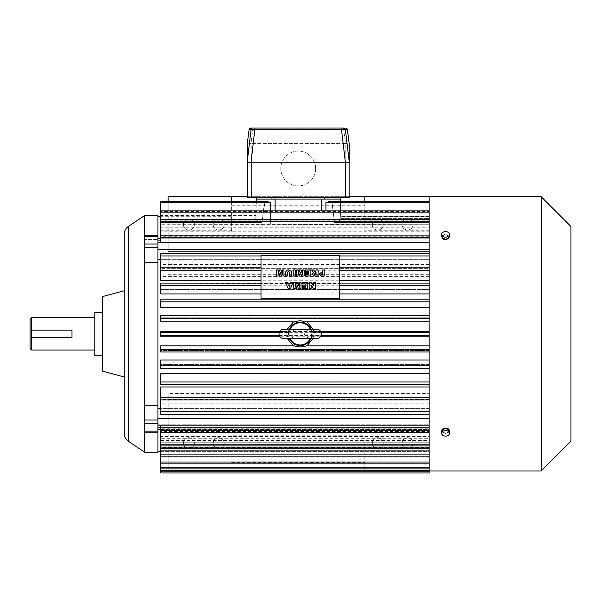 <?xml version="1.0" encoding="UTF-8"?>
<svg xmlns="http://www.w3.org/2000/svg" width="601" height="601" viewBox="0 0 601 601"><rect width="100%" height="100%" fill="white"/><g stroke="black" fill="none" stroke-linecap="round" stroke-linejoin="round"><path stroke-width="0.45" stroke-dasharray="3 2.25" d="M293.205 276.024L295.271 276.024M260.999 268.234L339.37 268.234L339.37 270.803L260.999 270.803L260.999 267.828L260.999 270.375M260.999 283.124L260.999 285.753M168.137 268.301L168.137 251.571L168.137 268.301L429.106 268.301L429.106 235.892L429.106 276.603L429.106 267.956L339.37 267.828L339.37 270.375M339.37 283.124L339.37 285.753M301.041 288.653L298.284 288.623M298.284 288.653L297.292 284.957M305.699 287.24L305.699 286.346M305.699 286.376L302.506 286.376M318.109 276.024L314.661 276.024L312.077 274.326M278.21 274.604L278.21 269.954M305.353 276.024L310.867 276.024M313.722 272.636L311.558 269.954M302.423 274.604L302.423 269.954M308.801 274.612L308.801 273.718M308.801 273.748L305.608 273.748M324.825 276.024L321.437 275.987M315.517 288.653L313.639 288.623M339.37 298.427L339.37 255.478M316.036 272.411L316.036 269.954M304.144 276.024L301.386 276.024L300.395 272.358L299.396 275.987M299.396 276.024L296.646 276.024M297.292 284.987L296.293 288.623M292.927 282.613L290.516 288.653L288.18 288.653L285.708 282.583M298.374 274.604L298.374 269.954M313.624 285.933L313.624 282.583M339.37 255.643L260.999 255.478M319.229 274.146L321.437 276.024M307.765 288.653L302.25 288.653M313.639 288.653L311.123 285.28M289.667 276.024L291.74 276.024M288.548 271.284L289.667 272.328M282.26 274.604L282.26 269.954M293.543 288.653L296.293 288.653M283.98 276.024L281.223 276.024L280.231 272.358L279.232 275.987M279.232 276.024L276.483 276.024M322.76 272.178L322.76 269.954M299.321 287.24L299.321 282.583M287.428 276.024L285.362 276.024M308.801 272.493L308.801 271.359M309.147 288.653L311.123 288.653M305.699 285.122L305.699 283.995L302.168 283.995M288.548 271.314L287.428 272.328M295.271 287.24L295.271 282.583M260.999 298.427L260.999 255.643M305.263 271.397L308.801 271.397M316.036 274.77L316.036 273.59L314.143 274.184M290.073 284.964L288.638 284.964M322.76 274.77L322.76 273.432L321.295 274.094M429.106 267.828L429.106 289.547L429.106 283.199L339.37 283.199L339.37 286.023L260.999 286.023L260.999 283.454L339.37 283.454M168.137 201.418L168.137 251.571L429.106 251.571L429.106 196.715L429.106 289.547L160.692 289.547L160.692 283.199L260.999 283.454M339.37 293.934L260.999 293.934M168.137 274.281L429.106 274.281L429.106 289.547L160.692 289.547L160.692 283.124L429.106 283.124L429.106 303.144L429.106 286.023L429.106 303.144L160.692 303.144L160.692 307.704L160.692 299.193L160.692 303.144L429.106 303.144L429.106 299.163L160.692 299.193L160.692 307.704L429.106 307.704L429.106 317.2L160.692 317.2L160.692 321.866L160.692 315.705M429.106 264.523L160.692 264.523L160.692 268.369L429.106 268.369M157.95 259.324L157.95 408.387L157.95 242.541L157.95 259.324L429.106 259.324L160.692 259.324M160.692 299.163L429.106 299.163L429.106 414.232L429.106 403.196L429.106 408.387L160.692 408.387M429.106 403.196L160.692 403.196L160.692 391.108L429.106 391.108M429.106 399.342L160.692 399.342M160.692 386.961L160.692 391.108M168.137 393.437L168.137 416.147L168.137 393.437L429.106 393.437L429.106 378.172L160.692 378.172L160.692 373.784L160.692 384.52L160.692 378.172L429.106 378.172L429.106 448.459L160.692 448.466L160.692 436.987L231.61 436.987L231.61 435.785L364.837 435.785L364.837 471.004L364.837 435.785M429.106 364.574L160.692 364.574L160.692 360.007L160.692 368.526L160.692 364.574L429.106 364.574L429.106 381.695L429.106 364.574M429.106 352.013L160.692 352.013L160.692 350.511L429.106 350.511L429.106 351.878L429.106 349.79L429.106 365.671L429.106 350.511L160.692 350.511L160.692 345.845L160.692 351.878L160.692 345.845L429.106 345.845M287.301 338.558L286.677 336.207L279.66 336.207M160.692 331.504L160.692 336.207L160.692 331.504L429.106 331.504L429.106 321.866L160.692 321.866L160.692 315.833L160.692 317.2L429.106 317.2L429.106 315.698L429.106 336.207L160.692 336.207L160.692 331.504M287.301 329.153L286.677 331.504L279.66 331.504M339.37 280.757L260.999 280.757M429.106 276.603L160.692 276.603L160.692 280.757M290.133 329.153A11.096 11.096 0 0 0 290.035 329.371C289.742 328.619 289.269 330.114 288.623 333.855C289.269 337.597 289.742 339.092 290.035 338.34L283.732 338.558A4.703 4.703 0 0 0 288.435 333.855A11.757 11.757 0 0 0 289.412 338.558M286.677 331.504L288.33 332.488L288.33 335.23L286.677 336.207M429.106 368.548L160.692 368.548L160.692 360.007L429.106 360.007M429.106 384.587L160.692 384.587L160.692 373.784L429.106 373.784M168.137 399.41L429.106 399.41L429.106 431.818L429.106 408.387L157.95 408.387L157.95 418.401L157.95 408.387M144.623 432.202L144.623 428.145L144.623 432.202L157.95 432.202L157.95 428.145L157.95 432.202L157.95 431.165L144.623 431.165L144.623 428.145L157.95 428.145L157.95 452.192M144.623 215.519L144.623 423.705L157.95 423.705L157.95 431.165M157.95 423.705L157.95 420.031L144.623 420.031M144.623 247.687L157.95 247.687L157.95 420.031M157.95 247.687L157.95 244.014L144.623 244.014M144.623 236.546L157.95 236.546L157.95 244.014M157.95 236.546L157.95 215.519M157.95 432.202L157.95 428.145L144.623 428.145L144.623 452.192M157.95 418.401L157.95 427.612L157.95 418.401L429.106 418.401M157.95 427.612L157.95 424.764L157.95 429.384L157.95 427.612L429.106 427.612L429.106 429.384L160.692 429.384M157.95 451.411L157.95 424.764L157.95 451.411M157.95 240.107L157.95 242.954L157.95 238.327L157.95 240.107L429.106 240.107L160.692 240.115L160.692 242.526M325.975 210.876L326.11 224.233L429.106 224.233L429.106 203.161L429.106 242.954L429.106 238.327L429.106 242.954L157.95 242.954L157.95 216.307L157.95 242.954L429.106 242.954L429.106 230.731L364.837 230.731L364.837 231.933L231.61 231.933L231.61 230.731L160.692 230.731L160.692 227.246L429.106 227.246L429.106 224.233L321.347 224.466L326.11 224.233L325.892 202.725L429.106 202.725L429.106 201.418L429.106 218.396L429.106 201.418L429.106 218.396L429.106 201.418L429.106 202.334L429.106 201.418L340.256 201.418L340.279 201.823L340.234 201.418L340.797 219.252C340.068 220.357 337.972 221.476 334.517 222.595L332.03 202.725L329.536 201.418L332.03 202.725L334.517 222.595C337.972 221.476 340.061 220.357 340.797 219.252L340.151 199.066L256.296 199.066L275.108 199.066L256.296 199.066L256.289 202.725L256.199 201.418L160.692 201.418L160.692 224.233L160.692 201.418L160.692 202.725L160.692 201.418L256.199 201.418M160.692 414.232L160.692 403.196M160.692 267.828L160.692 268.369M160.692 276.603L160.692 267.956L260.999 267.956M160.692 264.523L160.692 253.487M429.106 254.05L429.106 253.487L429.106 254.05M429.106 384.52L160.692 384.52L429.106 384.52M449.405 431.375L449.48 430.834L445.559 433.561L441.645 430.834L441.938 429.768M441.72 236.343L441.645 236.884L445.559 234.15L449.48 236.884L445.559 234.15L442.066 235.637M429.106 211.544L429.106 210.876L429.106 211.544L160.692 211.544L160.692 210.876L160.692 224.233L160.692 201.418L266.919 201.418L264.425 202.725L261.938 222.595L160.692 222.595L261.938 222.595C258.618 221.521 256.552 220.447 255.741 219.373C256.552 220.447 258.618 221.521 261.938 222.595L264.906 201.959M429.106 220.191L429.106 219.665L429.106 220.191L160.692 220.191L160.692 231.19L429.106 231.19M429.106 235.449L429.106 235.892L429.106 235.096L160.692 235.449L160.692 238.935L429.106 238.935M429.106 432.262L429.106 431.818L429.106 432.262L160.692 432.262L160.692 427.596L429.106 427.596L429.106 429.384L157.95 429.384M429.106 431.48L429.106 448.053L429.106 428.783L160.692 428.783L160.692 431.48L429.106 431.48L429.106 436.529L160.692 436.529L160.692 438.73L429.106 438.73L429.106 450.239L429.106 448.466L429.106 450.224L160.692 450.224L160.692 468.87L160.692 438.73M429.106 438.73L429.106 436.529M429.106 467.232L429.106 444.424L160.692 444.424L160.692 463.814L160.692 444.424L429.106 444.424L429.106 447.324L160.692 447.324L429.106 447.324L429.106 467.232L160.692 467.232M429.106 472.964L429.106 450.795L160.692 450.795L160.692 471.935L160.692 450.224L429.106 450.224L429.106 469.802L429.106 448.459L160.692 448.466L160.692 468.87L160.692 436.987M310.236 338.558A11.096 11.096 0 0 0 310.334 338.34L316.644 338.558A4.703 4.703 0 0 1 311.942 333.855A11.757 11.757 0 0 0 310.957 329.153M320.716 336.207L313.692 336.207L313.076 338.558M313.692 336.207L312.047 335.23L312.047 332.488L313.692 331.504L313.076 329.153M288.435 333.855A4.703 4.703 0 0 0 283.732 329.153L290.035 329.371C292.98 329.859 295.076 331.354 296.331 333.855C295.076 336.365 292.98 337.86 290.035 338.34A11.096 11.096 0 0 0 290.133 338.558M160.692 425.185L160.692 427.596L429.106 427.612M160.692 472.964L160.692 451.389L429.106 451.389L429.106 470.996L429.106 451.389L160.692 451.389L160.692 471.935L160.692 450.795L429.106 450.795L429.106 471.935L429.106 424.764L157.95 424.764L429.106 424.764L429.106 428.783M429.106 436.987L364.837 436.987M160.692 440.465L429.106 440.465M429.106 442.742L160.692 442.742L429.106 442.742L429.106 461.388L429.106 442.742M144.623 235.509L157.95 235.509M144.623 262.344L144.623 239.574L157.95 239.574L144.623 239.574L144.623 235.645L144.623 262.344L157.95 262.344M144.623 405.367L144.623 428.145L144.623 405.367L157.95 405.367M429.106 293.934L160.692 293.934L160.692 283.124M429.106 321.866L429.106 307.704M160.692 219.373L255.741 219.373L256.289 202.725L255.741 219.373L160.692 219.373L160.692 215.624L255.793 215.624L160.692 215.624L160.692 202.725L160.692 219.373M160.692 202.725L270.563 202.725L270.345 224.233L160.692 224.233L321.347 224.466L270.345 224.233L270.48 210.876M429.106 236.238L160.692 236.238L160.692 238.935M429.106 228.981L160.692 228.981L160.692 231.19M144.623 423.705L144.623 431.165M320.716 331.504L313.692 331.504M429.106 462.995L429.106 444.424L429.106 462.995L160.692 462.995L429.106 462.995M429.106 230.731L429.106 216.721L340.925 216.728L340.316 202.725C340.249 201.155 340.249 201.155 340.316 202.725C340.249 201.155 340.249 201.155 340.316 202.725C340.249 201.155 340.249 201.155 340.316 202.725C340.249 201.155 340.249 201.155 340.316 202.725L429.106 202.725L429.106 222.595L429.106 201.418L340.234 201.418M541.17 196.715L541.17 471.004M441.645 234.39A3.922 2.772 0 0 1 445.559 231.618A3.922 2.772 0 0 1 449.48 234.39A3.922 2.772 0 0 1 445.559 237.162A3.922 2.772 0 0 1 441.645 234.39L441.645 236.884L442.268 238.402M443.388 239.213L445.559 239.694M445.859 239.686L447.91 239.123M448.331 238.86L449.48 236.884L449.48 234.39M447.895 428.588L444.785 428.077M444.071 428.235L442.809 428.844M441.72 431.375L441.938 431.886M442.066 432.074L445.559 433.561L449.045 432.096M449.405 430.293L448.992 429.49M311.942 333.855A4.703 4.703 0 0 1 316.644 329.153L310.334 329.371C307.389 329.859 305.293 331.354 304.046 333.855C305.293 336.365 307.396 337.86 310.334 338.34C310.634 339.099 311.1 337.604 311.746 333.855C311.1 330.114 310.634 328.619 310.334 329.371A11.096 11.096 0 0 0 310.236 329.153M160.692 428.783L160.692 432.262M429.106 219.26L340.797 219.252L429.106 219.252L364.837 219.26L364.837 230.731M429.106 274.281L429.106 196.715L168.137 196.715L168.137 251.571L429.106 251.571L429.106 268.301M231.61 435.785L231.61 436.987M429.106 399.41L429.106 416.147L168.137 416.147L429.106 416.147L429.106 471.004L168.137 471.004L168.137 416.147L168.137 471.004L429.106 471.004L429.106 393.437M231.61 462.492L364.837 462.492M429.106 240.107L160.692 240.107L160.692 235.449M160.692 315.833L429.106 315.841L160.692 315.833M429.106 351.878L160.692 351.878L429.106 351.878M429.106 336.207L429.106 331.504M429.106 202.725L332.03 202.725L429.106 202.725L340.166 202.725L429.106 202.725L340.316 202.725L341 218.396L340.279 201.823L341 218.396L429.106 218.396L341 218.396L340.925 216.728L429.106 216.728L364.837 216.721L364.837 219.26M364.837 196.715L364.837 231.933M364.837 216.826L364.837 201.418M160.692 230.731L160.692 227.246M429.106 216.826L429.106 227.246M160.692 228.981L160.692 211.544M160.692 236.238L160.692 220.191M231.61 230.731L231.61 201.418M247.289 196.715L349.166 196.715M231.61 196.715L231.61 231.933M231.61 205.226L364.837 205.226M265.266 201.733L266.919 201.418M160.692 436.529L160.692 431.48M429.106 222.595L334.517 222.595L429.106 222.595M429.106 216.465L340.917 216.465L429.106 216.465M445.559 430.556A3.922 2.772 180 0 1 449.48 433.329A3.922 2.772 180 0 1 445.559 436.101A3.922 2.772 180 0 1 441.645 433.329A3.922 2.772 180 0 1 445.559 430.556M570.95 226.494L570.95 441.224M429.106 463.814L160.692 463.814M429.106 450.998L364.837 450.998M231.61 450.998L160.692 450.998M429.106 468.87L160.692 468.87M429.106 471.935L160.692 471.935M188.902 437.693A5.484 5.484 0 0 0 183.418 443.185A5.484 5.484 0 0 0 188.902 448.669A5.484 5.484 0 0 0 194.386 443.185A5.484 5.484 0 0 0 188.902 437.693A5.484 5.484 0 0 0 183.418 443.185A5.484 5.484 0 0 0 188.902 448.669A5.484 5.484 0 0 0 194.386 443.185A5.484 5.484 0 0 0 188.902 437.693M407.553 437.693A5.484 5.484 0 0 0 402.069 443.185A5.484 5.484 0 0 0 407.553 448.669A5.484 5.484 0 0 0 413.037 443.185A5.484 5.484 0 0 0 407.553 437.693A5.484 5.484 0 0 0 402.069 443.185A5.484 5.484 0 0 0 407.553 448.669A5.484 5.484 0 0 0 413.037 443.185A5.484 5.484 0 0 0 407.553 437.693M377.774 437.693A5.484 5.484 0 0 0 372.282 443.185A5.484 5.484 0 0 0 377.774 448.669A5.484 5.484 0 0 0 383.258 443.185A5.484 5.484 0 0 0 377.774 437.693A5.484 5.484 0 0 0 372.282 443.185A5.484 5.484 0 0 0 377.774 448.669A5.484 5.484 0 0 0 383.258 443.185A5.484 5.484 0 0 0 377.774 437.693M218.681 437.693A5.484 5.484 0 0 0 213.197 443.185A5.484 5.484 0 0 0 218.681 448.669A5.484 5.484 0 0 0 224.165 443.185A5.484 5.484 0 0 0 218.681 437.693A5.484 5.484 0 0 0 213.197 443.185A5.484 5.484 0 0 0 218.681 448.669A5.484 5.484 0 0 0 224.165 443.185A5.484 5.484 0 0 0 218.681 437.693M168.137 251.571L429.106 251.571M188.902 219.049A5.484 5.484 0 0 0 183.418 224.534A5.484 5.484 0 0 0 188.902 230.018A5.484 5.484 0 0 0 194.386 224.534A5.484 5.484 0 0 0 188.902 219.049A5.484 5.484 0 0 0 183.418 224.534A5.484 5.484 0 0 0 188.902 230.018A5.484 5.484 0 0 0 194.386 224.534A5.484 5.484 0 0 0 188.902 219.049M407.553 219.049A5.484 5.484 0 0 0 402.069 224.534A5.484 5.484 0 0 0 407.553 230.018A5.484 5.484 0 0 0 413.037 224.534A5.484 5.484 0 0 0 407.553 219.049A5.484 5.484 0 0 0 402.069 224.534A5.484 5.484 0 0 0 407.553 230.018A5.484 5.484 0 0 0 413.037 224.534A5.484 5.484 0 0 0 407.553 219.049M218.681 219.049A5.484 5.484 0 0 0 213.197 224.534A5.484 5.484 0 0 0 218.681 230.018A5.484 5.484 0 0 0 224.165 224.534A5.484 5.484 0 0 0 218.681 219.049A5.484 5.484 0 0 0 213.197 224.534A5.484 5.484 0 0 0 218.681 230.018A5.484 5.484 0 0 0 224.165 224.534A5.484 5.484 0 0 0 218.681 219.049M377.774 219.049A5.484 5.484 0 0 0 372.282 224.534A5.484 5.484 0 0 0 377.774 230.018A5.484 5.484 0 0 0 383.258 224.534A5.484 5.484 0 0 0 377.774 219.049A5.484 5.484 0 0 0 372.282 224.534A5.484 5.484 0 0 0 377.774 230.018A5.484 5.484 0 0 0 383.258 224.534A5.484 5.484 0 0 0 377.774 219.049M168.137 416.147L429.106 416.147M324.48 197.496L271.975 197.496L340.151 197.496L324.48 197.496L324.48 199.066M160.692 201.538L256.199 201.538L160.692 201.538M124.249 234.24L124.249 433.471M124.249 290.756L124.249 376.962L124.249 290.756M345.252 197.496L349.166 197.496L349.166 144.112L345.252 143.421L345.252 197.496L251.203 197.496L251.203 143.421L247.289 144.112L247.289 197.496L251.203 197.496M271.975 197.496L256.296 197.496L271.975 197.496L271.975 199.066M340.151 197.496L340.151 199.066M256.296 197.496L256.296 199.066M102.305 296.631L102.305 371.08M247.289 162.232L251.203 162.766L345.252 162.766L349.166 162.232M247.289 162.075L247.289 144.112M349.166 144.112L349.166 162.075M315.668 168.498A17.437 17.437 0 0 1 298.224 185.934A17.437 17.437 0 0 1 280.787 168.498A17.437 17.437 0 0 1 298.224 151.061A17.437 17.437 0 0 1 315.668 168.498A17.437 17.437 0 0 1 298.224 185.934A17.437 17.437 0 0 1 280.787 168.498A17.437 17.437 0 0 1 298.224 151.061A17.437 17.437 0 0 1 315.668 168.498M345.252 143.421L251.203 143.421M102.305 355.409L102.305 312.31L102.305 355.409M247.206 144.09L251.03 143.406L345.425 143.406L349.249 144.09M94.785 312.31L94.785 355.409M249.13 129.418L252.923 128.945L343.532 128.945L347.325 129.418M94.785 350.03L94.785 317.689L94.785 350.03M252.923 128.036L251.03 143.406M343.532 128.036L345.425 143.406M31.62 317.689L31.62 350.03M31.62 330.122L71.977 330.122L71.977 337.589L31.62 337.589L31.62 330.122M30.05 319.251L30.05 348.46M339.37 255.943L260.999 255.943M288.33 335.23L279.232 335.23M429.106 253.697L160.692 253.697M429.106 368.526L160.692 368.526L429.106 368.526M288.33 332.488L279.232 332.488M429.106 399.763L160.692 399.763M429.106 414.021L160.692 414.021M157.95 249.31L429.106 249.31M157.95 425.177L429.106 425.177M429.106 242.541L157.95 242.541M429.106 238.807L157.95 238.807L429.106 238.807M144.623 235.645L157.95 235.645L144.623 235.645M157.95 432.074L144.623 432.074L157.95 432.074M157.95 428.911L429.106 428.911L157.95 428.911M321.144 335.23L312.047 335.23M321.144 332.488L312.047 332.488M429.106 448.451L364.837 448.451M231.61 450.885L160.692 450.885M429.106 450.885L364.837 450.885M429.106 462.011L160.692 462.011M429.106 471.657L160.692 471.657L429.106 471.657M429.106 470.463L160.692 470.463M231.61 448.451L160.692 448.451M429.106 470.793L160.692 470.793L429.106 470.793M429.106 467.894L160.692 467.894L429.106 467.894M429.106 318.733L160.692 318.733M429.106 365.866L160.692 365.866M429.106 283.199L160.692 283.199M429.106 335.366L160.692 335.366M429.106 285.753L160.692 285.753M429.106 348.986L160.692 348.986M429.106 301.852L160.692 301.852M429.106 381.958L160.692 381.958M429.106 332.345L160.692 332.345M275.108 210.876L275.108 199.066M321.347 210.876L321.347 199.066M231.61 216.826L160.692 216.826M231.61 219.26L160.692 219.26M128.404 226.442L128.404 441.277M429.106 447.52L160.692 447.52M429.106 456.167L160.692 456.167M160.692 238.327L157.95 238.327M429.106 216.307L340.91 216.307M429.106 201.418L329.536 201.418M449.48 430.834L449.48 433.329M429.106 216.721L364.837 216.721M231.61 216.721L160.692 216.721"/><path stroke-width="0.9" d="M293.205 275.987L293.205 269.954L295.271 269.954L295.271 275.987L293.205 275.987L293.205 269.984L295.271 269.984L295.271 275.987M287.428 272.328L287.428 275.987L285.362 275.987L285.362 272.403L286.947 270.074L288.382 269.872L291.545 271.389L291.74 275.987L289.667 275.987L289.667 272.328L288.548 271.284L287.428 272.328M304.144 269.954L304.144 275.987L301.386 275.987L300.395 272.321L299.396 275.987L296.646 275.987L296.646 269.954L298.374 269.954L298.374 274.574L299.629 269.954L301.169 269.954L302.423 274.574L302.423 269.954L304.144 269.954M316.036 269.954L318.109 269.954L318.109 275.987L314.661 275.987L312.077 274.304L313.722 272.599L311.558 269.954L313.887 269.954L315.856 272.381L316.036 269.954M287.864 282.583L288.195 283.604L290.508 283.604L290.846 282.583L292.942 282.583L290.516 288.623L288.18 288.623L285.708 282.583L287.864 282.583L288.195 283.604M307.765 282.583L307.765 288.623L302.25 288.623L302.25 287.21L305.699 287.21L305.699 286.346L302.506 286.346L302.506 285.092L305.699 285.092L305.699 283.995L302.168 283.995L302.168 282.583L307.765 282.583M339.37 270.803L339.37 255.478L260.999 255.478L260.999 267.828L160.692 267.828L160.692 280.757L260.999 280.757M260.999 270.803L260.999 283.199M260.999 286.023L260.999 298.427L339.37 298.427L260.999 298.269M429.106 267.956L429.106 270.375L339.37 270.375L339.37 283.199M339.37 286.023L339.37 298.269M315.517 282.583L315.517 288.623L313.639 288.623L311.123 285.28L311.123 288.623L309.147 288.623L309.147 282.583L311.123 282.583L313.624 285.903L313.624 282.583L315.517 282.583M301.041 282.583L301.041 288.623L298.284 288.623L297.292 284.957L296.293 288.623L293.543 288.623L293.543 282.583L295.271 282.583L295.271 287.203L296.526 282.583L298.066 282.583L299.321 287.203L299.321 282.583L301.041 282.583M324.825 269.954L324.825 275.987L321.437 275.987L319.229 274.116L321.648 272.148L322.76 272.148L322.76 269.954L324.825 269.954M310.867 269.954L310.867 275.987L305.353 275.987L305.353 274.574L308.801 274.574L308.801 273.718L305.608 273.718L305.608 272.463L308.801 272.463L308.801 271.359L305.263 271.359L305.263 269.954L310.867 269.954M283.98 269.954L283.98 275.987L281.223 275.987L280.231 272.321L279.232 275.987L276.483 275.987L276.483 269.954L278.21 269.954L278.21 274.574L279.465 269.954L281.005 269.954L282.26 274.574L282.26 269.954L283.98 269.954M309.147 288.623L309.147 282.613L311.123 282.583M302.168 283.995L302.168 282.613L307.765 282.613L307.765 288.623M279.465 269.954L278.21 274.574M305.353 275.987L305.353 274.612L308.801 274.574M296.526 282.583L295.271 287.203M288.195 283.634L290.508 283.604M311.573 269.984L313.887 269.954M312.077 274.334L312.978 272.839M312.978 272.877L313.722 272.599M316.036 269.984L318.109 269.984L318.109 275.987M298.374 274.574L299.629 269.984L301.169 269.984L302.423 274.574M285.362 275.987L285.362 272.441L286.947 270.104L288.382 269.902L291.545 271.419L291.74 275.987M319.229 274.146L321.648 272.148M321.648 272.178L322.76 272.148M302.25 288.623L302.25 287.24L305.699 287.21M313.887 269.984L315.352 272.276L316.036 272.381M285.715 282.613L287.864 282.613M296.646 275.987L296.646 269.984L298.374 269.984M279.465 269.984L281.005 269.954M305.263 271.359L305.263 269.984L310.867 269.984L310.867 275.987M313.624 282.613L315.517 282.613L315.517 288.623M302.506 286.346L302.506 285.122L305.699 285.092M296.526 282.613L298.066 282.583M298.066 282.613L299.321 287.203M311.123 285.31L311.123 288.623M290.508 283.634L290.846 282.583M289.667 275.987L289.667 272.358M281.005 269.984L282.26 274.574M293.543 288.623L293.543 282.613L295.271 282.613M302.423 269.984L304.144 269.984L304.144 275.987M282.26 269.984L283.98 269.984L283.98 275.987M305.608 273.718L305.608 272.493L308.801 272.463M299.321 282.613L301.041 282.613L301.041 288.623M322.76 269.984L324.825 269.984L324.825 275.987M287.428 272.358L287.428 275.987M276.483 275.987L276.483 269.984L278.21 269.984M290.846 282.613L292.927 282.613M311.123 282.613L313.624 285.903M315.127 274.77L316.036 274.77L316.036 273.56L315.164 273.56L314.143 274.154L316.036 274.732M289.366 287.113L290.073 284.934L288.638 284.934L289.366 287.113L290.073 284.934M321.295 274.064L322.76 274.77L322.76 273.402L321.295 274.064L322.76 274.732M314.143 274.184L315.127 274.732M288.638 284.964L289.366 287.075M429.106 285.753L339.37 285.753L339.37 283.124L429.106 283.124L429.106 335.26L321.144 335.23M429.106 283.199L429.106 270.375M160.692 283.199L160.692 293.934L260.999 293.934M429.106 293.934L339.37 293.934M160.692 285.753L260.999 285.753L260.999 283.124L160.692 283.124M160.692 259.324L157.95 259.324M160.692 408.387L157.95 408.387M429.106 386.961L160.692 386.961L160.692 414.232L429.106 414.232L429.106 432.622L160.692 432.622L160.692 472.964L429.106 472.964L429.106 471.935L160.692 471.935M429.106 373.784L160.692 373.784L160.692 384.587L429.106 384.587L429.106 399.89L160.692 399.89M429.106 360.007L160.692 360.007L160.692 368.548L429.106 368.548L429.106 384.587M287.301 338.558L293.431 345.845L160.692 345.845L160.692 352.013L429.106 352.013L429.106 368.548M279.66 336.207L160.692 336.207L160.692 331.504L279.66 331.504M287.301 329.153L293.431 321.866L160.692 321.866L160.692 315.698L429.106 315.705L160.692 315.698M429.106 307.704L160.692 307.704L160.692 299.163L429.106 299.193L160.692 299.163M429.106 280.757L339.37 280.757M310.957 329.153A11.757 11.757 0 0 0 288.435 333.855M289.412 338.558A11.757 11.757 0 0 0 311.942 333.855M429.106 321.866L306.946 321.866L300.184 320.694L293.431 321.866M293.431 345.845L300.184 347.025L306.946 345.845L429.106 345.845M429.106 399.89L429.106 414.232M157.95 235.509L157.95 215.519L144.623 215.519L144.623 235.509L157.95 235.509L157.95 236.546L144.623 236.546L144.623 235.509M128.404 441.277L128.404 226.442A9.406 9.406 0 0 0 124.249 234.24L124.249 433.471A9.406 9.406 0 0 0 128.404 441.277L144.623 452.192L144.623 244.014L157.95 244.014L157.95 236.546M157.95 244.014L157.95 247.687L144.623 247.687M144.623 420.031L157.95 420.031L157.95 247.687M157.95 420.031L157.95 423.705L144.623 423.705M144.623 431.165L157.95 431.165L157.95 423.705M157.95 431.165L157.95 452.192L144.623 452.192M541.17 196.715L570.95 226.494L570.95 441.224L541.17 471.004L541.17 196.715L429.106 196.715L429.106 267.828L339.37 267.828M429.106 253.487L160.692 253.487L160.692 267.956M429.106 335.26L429.106 352.013M441.72 431.375L441.645 430.834L445.559 428.025L449.48 430.834L449.405 430.293M449.48 234.39L449.48 236.884L445.559 239.694L441.645 236.884L441.645 234.39A3.922 2.772 0 0 0 445.559 237.162A3.922 2.772 0 0 0 449.48 234.39A3.922 2.772 0 0 0 445.559 231.618A3.922 2.772 0 0 0 441.645 234.39M429.106 471.935L429.106 432.622M541.17 471.004L429.106 471.004M313.076 338.558L306.946 345.845M306.946 321.866L313.076 329.153M290.133 338.558A11.096 11.096 0 0 0 310.236 338.558M310.236 329.153A11.096 11.096 0 0 0 290.133 329.153M157.95 425.177L429.106 425.177L160.692 425.185L160.692 432.622M160.692 451.411L157.95 451.411M270.48 210.876L270.563 202.725L266.919 201.418L160.692 201.418L160.692 242.526L429.106 242.526L157.95 242.541M160.692 429.384L157.95 429.384M144.623 244.014L144.623 236.546M144.623 405.367L157.95 405.367M144.623 262.344L157.95 262.344M160.692 270.375L260.999 270.375L260.999 267.828M429.106 336.207L320.716 336.207M429.106 331.504L320.716 331.504M442.066 235.637L441.72 236.343M442.268 238.402L443.388 239.213M447.91 239.123L448.331 238.86M444.785 428.077L444.071 428.235M442.809 428.844L441.938 429.768M449.045 432.096L449.405 431.375M448.992 429.49L447.895 428.588M445.559 436.101A3.922 2.772 180 0 0 449.48 433.329A3.922 2.772 180 0 0 445.559 430.556A3.922 2.772 180 0 0 441.645 433.329A3.922 2.772 180 0 0 445.559 436.101M279.029 333.855A4.703 4.703 0 0 0 283.732 338.558L316.644 338.558A4.703 4.703 0 0 0 321.347 333.855A4.703 4.703 0 0 0 316.644 329.153L283.732 329.153A4.703 4.703 0 0 0 279.029 333.855M128.404 226.442L144.623 215.519M231.61 201.418L231.61 196.715L168.137 196.715L168.137 201.418M364.837 201.418L364.837 196.715L429.106 196.715M321.347 210.876L321.347 199.066L256.296 199.066L256.199 201.418M231.61 196.715L247.289 196.715M349.166 196.715L364.837 196.715M340.256 201.418L340.151 199.066L321.347 199.066M429.106 202.725L325.892 202.725L329.536 201.418L325.892 202.725L325.975 210.876M266.919 201.418L270.563 202.725L160.692 202.725M429.106 463.814L160.692 463.814M429.106 448.053L160.692 448.053M429.106 456.843L160.692 456.843M429.106 468.87L160.692 468.87M349.166 162.232L349.166 197.496L345.252 197.496L345.252 162.781M251.203 162.781L251.203 197.496L345.252 197.496M251.203 197.496L247.289 197.496L247.289 162.232M340.151 197.496L340.151 199.066M256.296 197.496L256.296 199.066M124.249 290.756L102.305 296.631L102.305 371.08L124.249 376.962M349.241 144.06L349.249 162.097L345.44 162.781L251.015 162.781L247.206 162.097L247.214 144.06M102.305 312.31L94.785 312.31L94.785 355.409L102.305 355.409M347.318 129.388L341.488 129.418L341.488 128.036L343.825 128.036A1.57 1.57 90 0 1 345.38 129.418L349.249 162.097M345.44 162.781L341.488 129.418L249.137 129.388M347.325 129.403L345.77 128.036A1.57 1.57 90 0 1 347.325 129.418L349.249 144.09L347.325 129.403M343.825 128.036L250.685 128.036L249.13 129.403L247.206 144.09L249.13 129.403A1.57 1.57 -90 0 1 250.685 128.036L341.488 128.036M247.206 162.097L251.075 129.418A1.57 1.57 -90 0 1 252.63 128.036M251.015 162.781L254.967 128.036M94.785 317.689L31.62 317.689L31.62 330.122L71.977 330.122L71.977 337.589L31.62 337.589L31.62 330.122M94.785 350.03L31.62 350.03L31.62 337.589M31.62 317.689L30.05 319.251L30.05 348.46L31.62 350.03M429.106 301.852L160.692 301.852M429.106 365.866L160.692 365.866M429.106 249.31L157.95 249.31M429.106 381.958L160.692 381.958M429.106 411.775L160.692 411.775M429.106 255.943L339.37 255.943M260.999 255.943L160.692 255.943M279.232 335.23L160.692 335.23M429.106 349.294L160.692 349.294M279.232 332.488L160.692 332.488M429.106 397.344L160.692 397.344M429.106 318.425L160.692 318.425M157.95 418.401L429.106 418.401M429.106 430.331L160.692 430.331M157.95 427.612L160.692 427.612M160.692 240.107L157.95 240.107M429.106 237.387L160.692 237.387M429.106 332.488L321.144 332.488M429.106 212.829L160.692 212.829M275.108 210.876L275.108 199.066M429.106 221.761L160.692 221.761M429.106 467.232L160.692 467.232M429.106 470.463L160.692 470.463M429.106 445.95L160.692 445.95M429.106 454.882L160.692 454.882M429.106 462.011L160.692 462.011M324.48 197.496L324.48 199.066M271.975 197.496L271.975 199.066M144.623 432.202L157.95 432.202M160.692 216.307L157.95 216.307M160.692 238.327L157.95 238.327M449.48 430.834L449.48 433.329M441.645 430.834L441.645 433.329L441.645 430.834M429.106 235.096L160.692 235.096M429.106 219.665L160.692 219.665M429.106 201.418L329.536 201.418M429.106 210.876L160.692 210.876"/></g></svg>
